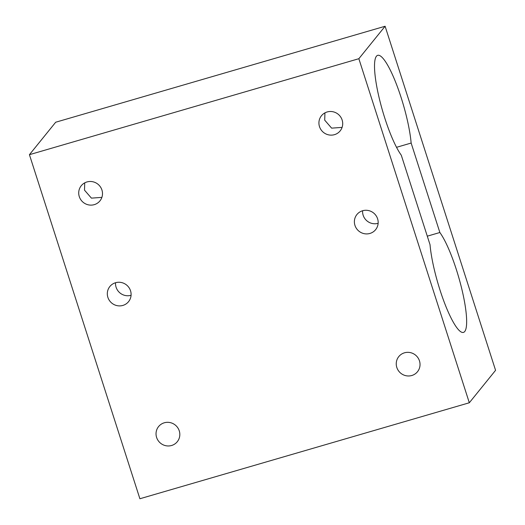<?xml version="1.0" encoding="UTF-8"?>
<svg xmlns="http://www.w3.org/2000/svg" width="525" height="525" viewBox="0 0 525 525"><rect width="100%" height="100%" fill="white"/><g stroke="black" fill="none" stroke-linecap="round" stroke-linejoin="round"><path stroke-width="0.79" d="M419.462 360.859A12.036 11.688 39 0 1 417.493 371.726A12.036 11.688 39 0 1 406.042 375.729A12.036 11.688 39 0 1 396.815 367.454A12.036 11.688 39 0 1 398.783 356.587A12.036 11.688 39 0 1 410.235 352.583A12.036 11.688 39 0 1 419.462 360.859M179.255 430.841A12.036 11.688 39 0 1 177.286 441.709A12.036 11.688 39 0 1 165.834 445.718A12.036 11.688 39 0 1 156.607 437.443A12.036 11.688 39 0 1 158.576 426.576A12.036 11.688 39 0 1 170.028 422.566A12.036 11.688 39 0 1 179.255 430.841M84.735 182.851L84.499 190.148L91.429 198.135L101.883 197.38M101.929 189.998A12.036 11.688 39 0 1 99.96 200.865A12.036 11.688 39 0 1 88.508 204.875A12.036 11.688 39 0 1 79.282 196.599A12.036 11.688 39 0 1 81.25 185.732A12.036 11.688 39 0 1 92.702 181.729A12.036 11.688 39 0 1 101.929 189.998M324.936 112.868L324.706 120.159L331.636 128.146L342.09 127.391M342.136 120.015A12.036 11.688 39 0 1 340.167 130.882A12.036 11.688 39 0 1 328.716 134.886A12.036 11.688 39 0 1 319.489 126.61A12.036 11.688 39 0 1 321.457 115.743A12.036 11.688 39 0 1 332.909 111.74A12.036 11.688 39 0 1 342.136 120.015M362.617 210.742A12.036 11.688 -141 0 0 363.156 215.25A12.036 11.688 -141 0 0 378.144 223.296M377.6 218.794A12.036 11.688 39 0 1 375.631 229.661A12.036 11.688 39 0 1 364.179 233.664A12.036 11.688 39 0 1 354.952 225.389A12.036 11.688 39 0 1 356.921 214.522A12.036 11.688 39 0 1 368.373 210.518A12.036 11.688 39 0 1 377.6 218.794M115.553 282.726A12.036 11.688 -141 0 0 116.091 287.234A12.036 11.688 -141 0 0 131.073 295.286M130.535 290.778A12.036 11.688 39 0 1 128.566 301.645A12.036 11.688 39 0 1 117.114 305.648A12.036 11.688 39 0 1 107.888 297.38A12.036 11.688 39 0 1 109.856 286.512A12.036 11.688 39 0 1 121.308 282.502A12.036 11.688 39 0 1 130.535 290.778M396.539 147.308L411.147 143.049A54.692 10.815 73.8 0 0 401.172 97.709A54.692 10.815 73.8 0 0 377.665 55.342A54.692 10.815 73.8 0 0 384.759 117.994A54.692 10.815 73.8 0 0 401.297 155.223L430.021 244.676A54.692 10.815 73.8 0 0 439.996 290.023A54.692 10.815 73.8 0 0 463.503 332.391A54.692 10.815 73.8 0 0 456.409 269.738A54.692 10.815 73.8 0 0 439.865 232.509L427.291 236.171M411.147 143.049L439.865 232.509M358.851 58.708L469.317 402.767L139.893 498.75L29.426 154.685L358.851 58.708L385.107 26.25L495.574 370.315L469.317 402.767M385.107 26.25L55.683 122.233L29.426 154.685"/></g></svg>
